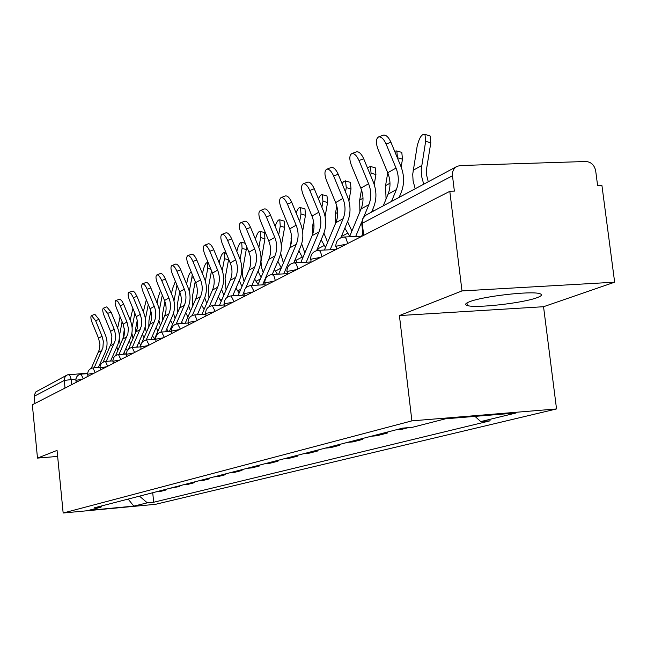 <?xml version="1.0" encoding="UTF-8"?>
<svg xmlns="http://www.w3.org/2000/svg" width="647" height="647" viewBox="0 0 647 647"><rect width="100%" height="100%" fill="white"/><g stroke="black" fill="none" stroke-linecap="round" stroke-linejoin="round"><path stroke-width="0.97" d="M469.576 301.728C465.282 303.403 464.514 304.672 467.271 305.521C475.424 308.457 522.598 303.176 536.929 297.725C541.951 295.889 542.817 294.514 539.541 293.601C530.758 290.77 482.436 296.391 469.576 301.728M614.65 282.189L461.99 290.924L449.802 191.31L32.35 404.763L37.486 458.1L57.057 450.393L63.155 513.014L155.474 504.32L556.541 408.944L543.545 306.718L614.65 282.189L601.953 185.649L597.642 185.802L595.685 170.848C594.399 165.034 591.099 161.912 585.794 161.499L460.373 165.527L457.138 166.319C453.701 168.228 452.148 171.366 452.479 175.741L362.271 223.304L361.819 224.38L363.137 235.621M461.99 290.924L399.409 315.566L411.896 420.865L63.155 513.014M449.802 191.31L454.372 191.14L452.479 175.741M37.486 458.1L57.64 456.418M34.873 403.477L34.17 395.382L35.917 391.831L66.892 375.123M165.915 489.318L165.988 490.005L160.335 491.469L156.113 491.849M165.988 490.005L161.742 490.402M169.579 488.372L179.801 486.455L175.466 486.851M179.729 485.751L179.801 486.455M183.675 484.732L188.059 484.328L194.254 482.735L189.83 483.139M194.181 482.015L194.254 482.735M198.427 480.915L202.907 480.511L209.402 478.837L204.889 479.249M209.321 478.101L209.402 478.837M213.906 476.912L218.476 476.499L225.293 474.744L220.676 475.165M225.213 473.992L225.293 474.744M230.146 472.714L234.821 472.294L241.986 470.45L237.271 470.87M241.897 469.673L241.986 470.45M247.219 468.299L251.998 467.878L259.536 465.937L254.708 466.366M259.447 465.144L259.536 465.937M265.189 463.656L270.074 463.228L278.016 461.182L273.083 461.618M277.919 460.365L278.016 461.182M284.13 458.763L289.128 458.319L297.499 456.167L292.452 456.612M297.402 455.326L297.499 456.167M304.114 453.596L309.226 453.151L318.065 450.878L312.905 451.323M317.968 450.013L318.065 450.878M325.231 448.136L330.471 447.684L339.821 445.273L334.531 445.734M339.724 444.392L339.821 445.273M347.585 442.354L352.955 441.893L362.87 439.345L357.443 439.806M362.765 438.431L362.87 439.345M371.289 436.232L376.797 435.763L387.318 433.053L381.754 433.522M387.205 432.115L387.318 433.053M396.465 429.721L402.111 429.244L408.306 427.651M139.493 496.152L147.281 502.84L133.792 506.124L88.461 510.394L100.997 507.183L102.072 505.825M147.281 502.84L153.695 502.242L490.175 420.801L480.753 421.585L516.055 412.988L445.484 418.811L412.341 427.319L402.62 428.128L94.454 507.79L100.997 507.183M556.541 408.944L411.896 420.865M543.545 306.718L399.409 315.566M152.716 492.731L153.695 502.242M480.753 421.585L474.987 416.377M133.792 506.124L128.171 499.08M95.635 320.694L91.502 315.582C90.491 316.456 90.717 318.858 92.189 322.788L98.554 338.235L102.04 336.238L95.635 320.694L98.967 319.392L105.372 334.928C107.653 340.759 107.604 346.477 105.235 352.081L98.344 367.52M91.502 315.582L94.826 314.288L98.967 319.392M94.163 367.803L102.93 347.512L103.334 341.317L102.04 336.238M91.284 368.329L99.428 349.437L99.921 344.317L98.554 338.235M120.091 316.804L117.649 328.061M127.305 350.553L125.89 348.49M122.881 339.246L124.394 328.805M122.097 321.68L119.339 336.375M116.775 347.059L118.045 350.132M119.258 338.486L120.326 344.988M124.2 352.308L125.445 354.111M107.661 313.383L103.399 308.174C102.331 309.08 102.558 311.539 104.062 315.566L110.564 331.361L114.212 329.283L107.661 313.383L111.058 312.056L117.608 327.94C119.938 333.901 119.897 339.74 117.479 345.466L110.556 361.042M103.399 308.174L106.787 306.864L111.058 312.056M106.286 361.325L115.126 340.799L115.538 334.467L114.212 329.283M103.188 362.077L111.47 342.813L111.882 336.521L110.564 331.361M120.237 305.732L117.924 301.664L115.845 300.434C114.721 301.365 114.931 303.888 116.468 308.021L123.132 324.179L126.941 321.996L120.237 305.732L123.706 304.381L130.403 320.637C132.797 326.727 132.756 332.704 130.298 338.551L123.342 354.249M115.845 300.434L120.083 299.181L122.089 301.267L123.706 304.381M118.983 354.532L127.888 333.771L128.389 328.393L126.941 321.996M115.595 355.632L124.062 335.882L124.564 330.536L123.132 324.179M132.894 308.441L130.201 320.144M140.779 345.061L138.87 342.287M135.53 333.213L135.781 327.972L137.334 320.039M134.883 313.277L132.093 327.56M129.295 340.807L130.726 344.067M131.867 333.302L133.064 338.793M137.148 346.185L137.754 347.059M146.335 299.739L143.335 311.83M154.544 338.858L152.457 335.825M148.802 326.872L148.956 320.686L150.832 311.013M148.268 304.422L145.429 319.028M142.405 334.281L144.014 337.734M145.082 327.147L146.4 332.323M133.411 297.717L131.034 293.568L128.874 292.323C127.694 293.285 127.888 295.881 129.465 300.119L136.274 316.65L140.278 314.369L133.411 297.717L136.946 296.342L143.804 312.978C146.254 319.222 146.222 325.328 143.715 331.313L136.727 347.124M128.874 292.323L133.217 291.045L134.932 292.654L136.946 296.342M132.287 347.415L141.248 326.42L141.669 319.796L140.278 314.369M128.518 349.057L137.245 328.627L137.657 322.052L136.274 316.65M147.217 289.322C145.526 285.529 143.957 283.701 142.534 283.823C141.289 284.817 141.467 287.494 143.076 291.837L150.055 308.773L154.245 306.371L147.217 289.322L150.832 287.923L157.852 304.955C160.359 311.344 160.335 317.596 157.779 323.718L150.775 339.643M142.534 283.823L146.141 282.424C147.573 282.302 149.133 284.138 150.832 287.923M146.222 339.958L154.18 321.891C156.299 316.828 156.323 311.66 154.245 306.371M139.962 346.921L140.828 344.948M141.806 342.732L149.991 324.179C152.094 319.157 152.118 314.021 150.055 308.773M161.71 280.507C159.971 276.633 158.361 274.765 156.865 274.902C155.547 275.937 155.709 278.687 157.367 283.151L164.516 300.499L168.916 297.984L161.71 280.507L165.397 279.083L172.595 296.536C175.167 303.087 175.151 309.492 172.547 315.752L165.527 331.774M156.865 274.902L160.553 273.479C162.049 273.341 163.667 275.21 165.397 279.083M160.844 332.154L168.867 313.876C171.018 308.692 171.034 303.394 168.916 297.984M154.293 339.424L164.459 316.278C166.602 311.134 166.627 305.877 164.516 300.499M160.48 290.705L158.183 297.361L157.075 303.071M168.43 331.596L166.708 329.08M162.729 320.216L162.745 313.059L164.945 301.639M162.284 295.089L159.364 310.18M156.137 327.455L157.941 331.11M158.927 320.475L160.383 325.562M177.618 286.775L176.728 286.54L176.954 285.157M175.394 281.364L172.409 289.063L171.487 293.843M182.583 323.395L181.661 322.052M177.367 313.229L177.205 305.069L179.72 291.87M176.728 286.54L173.97 300.952M170.541 320.322L172.571 324.187M173.436 313.366L175.07 318.486M193.833 278.226L191.86 277.709L192.224 274.336M191.221 271.894C189.7 272.735 188.398 275.557 187.323 280.361L186.611 284.106M192.757 305.885L192.369 296.682L195.224 281.607M191.86 277.709L189.28 291.304M185.673 312.857L187.945 316.941M188.673 305.821L190.501 311.07M176.938 271.247C175.159 267.292 173.485 265.383 171.924 265.529C170.525 266.604 170.679 269.435 172.369 274.029L179.696 291.813L184.322 289.169L176.938 271.247L180.707 269.791L188.091 287.697C190.719 294.401 190.711 300.968 188.059 307.382L181.031 323.492M171.924 265.529L175.685 264.081C177.254 263.936 178.928 265.836 180.707 269.791M176.194 323.993L184.29 305.449C186.49 300.143 186.498 294.717 184.322 289.169M169.352 331.539L179.664 307.98C181.847 302.715 181.864 297.321 179.696 291.813M210.922 269.273L207.76 268.432L207.444 262.577C205.803 262.658 204.323 265.537 202.988 271.222L202.495 273.818M208.965 298.178L208.302 287.875L211.52 270.729M207.76 268.432L205.358 281.17M201.581 305.028L204.12 309.355M204.687 297.838L206.749 303.297M192.952 261.509C191.132 257.457 189.401 255.508 187.767 255.67C186.287 256.786 186.409 259.706 188.148 264.437L195.669 282.674L200.53 279.892L192.952 261.509L196.809 260.021L204.387 278.388C207.089 285.27 207.089 291.999 204.379 298.574L197.351 314.757M187.767 255.67L191.609 254.19C193.259 254.028 194.99 255.977 196.809 260.021M192.313 315.461L200.53 296.585C202.77 291.15 202.77 285.586 200.53 279.892M185.204 323.241L195.653 299.246C197.885 293.851 197.885 288.327 195.669 282.674M228.666 259.164L228.561 259.77L224.477 258.679L224.129 252.718C222.398 252.767 220.837 255.727 219.454 261.606L219.212 262.917M226.062 290.058L225.059 278.606L228.561 259.77M224.477 258.679L222.269 270.519M218.322 296.811L221.161 301.421M221.525 289.403L223.87 295.137M209.83 251.246C207.962 247.105 206.167 245.116 204.452 245.286C202.875 246.45 202.98 249.459 204.759 254.328L212.483 273.05L217.61 270.114L209.83 251.246L213.777 249.734L221.549 268.586C224.323 275.654 224.331 282.553 221.573 289.29L214.553 305.53M204.452 245.286L208.383 243.782C210.105 243.604 211.901 245.585 213.777 249.734M209.256 306.573L217.627 287.252C219.915 281.68 219.907 275.97 217.61 270.114M201.896 314.491L212.491 290.05C214.764 284.526 214.764 278.857 212.483 273.05M246.604 246.539L246.264 249.54L242.083 248.408L241.695 242.342C239.883 242.326 238.266 245.334 236.818 251.368M244.105 281.518L242.601 276.148L242.382 271.554L246.264 249.54M242.083 248.408L240.069 259.301M235.985 288.174L239.131 293.115M239.285 280.507L241.946 286.556M227.631 240.425C225.714 236.179 223.854 234.149 222.05 234.335C220.376 235.54 220.449 238.654 222.277 243.676L230.211 262.908L235.629 259.811L227.631 240.425L231.666 238.872L239.657 258.242C242.512 265.505 242.528 272.589 239.713 279.504L232.718 295.776M222.05 234.335L226.078 232.791C227.89 232.605 229.75 234.635 231.666 238.872M223.773 305.004L224.113 304.219M227.065 297.377L235.67 277.401C237.999 271.683 237.983 265.82 235.629 259.811M219.511 305.247L230.243 280.361C232.564 274.684 232.556 268.869 230.211 262.908M264.041 232.443L264.486 232.572L264.93 238.743L260.652 237.578L260.223 231.4C258.59 231.149 256.996 233.737 255.428 239.18M263.192 272.508L261.525 267.632L260.976 261.55L264.93 238.743M260.652 237.578L258.84 247.453M254.627 279.092L258.113 284.413M258.032 271.142L261.048 277.531M246.434 228.989C244.469 224.638 242.536 222.568 240.644 222.762C238.856 224.024 238.905 227.243 240.781 232.427L248.933 252.193L254.659 248.925L246.434 228.989L250.567 227.404L258.784 247.324C261.72 254.789 261.752 262.067 258.873 269.16L251.918 285.448M240.644 222.762L244.768 221.193C246.669 220.991 248.602 223.061 250.567 227.404M242.633 295.226L243.838 292.412M245.674 288.117L254.724 266.993C257.11 261.121 257.085 255.096 254.659 248.925M238.112 295.477L248.998 270.123C251.359 264.3 251.343 258.323 248.933 252.193M266.329 216.882C264.316 212.434 262.302 210.315 260.312 210.526C258.404 211.836 258.412 215.176 260.345 220.53L268.74 240.862L274.797 237.4L266.329 216.882L270.567 215.265L279.027 235.759C282.043 243.442 282.084 250.931 279.156 258.218L272.25 274.465M264.405 208.965L264.534 208.916C266.54 208.706 268.545 210.825 270.567 215.265M262.593 284.866L274.894 255.977C277.328 249.952 277.296 243.757 274.797 237.4M257.805 285.125L268.828 259.293C271.247 253.309 271.214 247.17 268.74 240.862M287.422 204.064C285.343 199.502 283.257 197.335 281.154 197.553C279.108 198.928 279.083 202.382 281.073 207.922L289.71 228.86L296.14 225.188L287.422 204.064L291.765 202.406L300.475 223.514C303.58 231.424 303.645 239.123 300.645 246.62L293.787 262.852M285.327 195.976L285.489 195.92C287.6 195.685 289.686 197.853 291.765 202.406M283.758 273.883L296.277 244.299C298.76 238.104 298.712 231.731 296.14 225.188M278.679 274.142L289.84 247.817C292.307 241.671 292.266 235.354 289.71 228.86M309.808 190.444C307.681 185.77 305.505 183.554 303.281 183.788C301.09 185.22 301.017 188.803 303.063 194.545L311.975 216.13L318.793 212.224L309.808 190.444L314.264 188.754L323.241 210.51C326.452 218.662 326.525 226.596 323.46 234.303L316.626 250.599M307.535 182.187L307.721 182.114C309.953 181.872 312.129 184.088 314.264 188.754M306.241 262.205L318.971 231.909C321.51 225.536 321.454 218.969 318.793 212.224M300.831 262.472L312.137 235.645C314.66 229.321 314.604 222.819 311.975 216.13M333.626 175.968C331.434 171.172 329.161 168.899 326.816 169.15C324.454 170.646 324.333 174.375 326.444 180.327L335.631 202.592L342.894 198.435L333.626 175.968L338.195 174.237L347.455 196.68C350.771 205.091 350.86 213.267 347.738 221.201L340.848 237.732M331.143 167.524L331.377 167.436C333.731 167.177 336.003 169.441 338.195 174.237M330.164 249.766L343.12 218.726C345.708 212.159 345.635 205.398 342.894 198.435M324.406 250.041L335.842 222.697C338.413 216.187 338.349 209.491 335.631 202.592M359.004 160.529C356.748 155.612 354.386 153.29 351.895 153.549C349.348 155.11 349.162 158.992 351.345 165.187L360.832 188.172L368.58 183.74L359.004 160.529L363.695 158.758L373.262 181.944C376.691 190.63 376.805 199.066 373.602 207.242L371.604 212.079M356.295 151.899L356.578 151.794C359.077 151.527 361.447 153.849 363.695 158.758M355.672 236.495L361.738 221.856M363.719 217.06L368.855 204.67C371.507 197.909 371.418 190.93 368.58 183.74M349.526 236.77L361.091 208.908C363.727 202.204 363.638 195.289 360.832 188.172M362.854 233.252L361.633 236.22M283.645 220.918L284.162 221.064L284.64 227.34L280.256 226.135L279.787 219.851C278.323 219.422 276.779 221.589 275.145 226.369M283.394 263.005L280.669 253.454M281.299 245.868L284.64 227.34M280.256 226.135L278.671 234.901M270.632 250.13L270.252 254.522M274.344 269.524L277.45 274.207M277.854 261.267L281.275 268.012L275.363 271.125M304.373 208.73L304.972 208.9L305.489 215.289L300.992 214.036L300.483 207.647C299.181 207.089 297.709 208.827 296.075 212.871M304.842 252.961L301.656 243.814M302.602 231.48L305.489 215.289M300.992 214.036L299.65 221.533M291.506 235.775L290.665 245.528M295.234 259.431L297.385 262.642M298.857 250.85L302.723 257.983M326.323 195.823L327.018 196.017L327.576 202.511L322.966 201.217L322.198 194.585L320.54 195.208L318.34 198.637M327.625 242.334L323.921 233.155M325.093 216.616L327.576 202.511M322.966 201.217L321.899 207.25M313.496 221.169L312.566 226.401L312.347 235.12M317.394 248.763L318.429 250.3M321.138 239.835L325.498 247.429M349.606 182.13L350.415 182.365L351.014 188.964L346.282 187.614L345.498 180.877L343.775 181.37L342.069 183.619M351.887 231.076L347.568 221.614M348.919 201.031L351.014 188.964M346.282 187.614L345.514 191.981M336.772 205.924L335.421 213.647L335.372 223.813M344.835 228.173L349.712 236.317M374.346 167.581L375.3 167.856L375.931 174.553L371.071 173.145L370.448 166.449L367.423 167.791M373.359 211.14L372.753 209.296M374.225 184.549L375.931 174.553M371.071 173.145L370.65 175.596M361.471 189.854L359.7 200.101L359.894 211.787M400.687 152.085L401.803 152.409L402.474 159.202L397.468 157.739L396.821 150.945L394.621 151.18M399.911 196.939L399.652 196.195M401.156 167.039L402.474 159.202M387.739 172.806L385.555 185.673L386.065 198.993M386.105 144.046C383.792 139.008 381.318 136.622 378.689 136.889C375.915 138.523 375.664 142.566 377.921 149.028L387.731 172.781L396.013 168.042L386.105 144.046L390.925 142.235L400.825 166.206C404.367 175.183 404.504 183.894 401.229 192.337L399.191 197.327M383.137 135.231L383.493 135.094C386.138 134.819 388.612 137.196 390.925 142.235M391.508 201.435L396.344 189.66C399.053 182.68 398.94 175.474 396.013 168.042M383.242 205.859L388.046 194.197C390.739 187.282 390.634 180.141 387.731 172.781M428.783 135.555L430.109 135.943L430.805 142.825L425.653 141.297L424.982 134.414C421.893 133.63 419.288 137.576 417.153 146.262L412.729 174.205L413.085 180.885L415.188 188.762M428.257 181.767L426.697 175.483L426.535 169.126L430.805 142.825M425.653 141.297L421.221 169.506L421.577 176.243L423.712 184.201M346.444 244.162L336.286 246.192L336.117 249.435M320.775 257.288L311.013 259.212L310.867 262.35M296.73 269.581L287.349 271.416L287.211 274.449M274.158 281.122L265.124 282.868L265.003 285.804M252.928 291.975L244.218 293.641L244.121 296.48M232.936 302.198L224.525 303.791L224.436 306.549M214.06 311.854L205.932 313.374L205.859 316.043M196.219 320.977L188.35 322.432L188.293 325.029M179.324 329.614L171.706 331.013L171.657 333.528M163.303 337.807L155.927 339.149L155.887 341.6M148.098 345.579L140.933 346.873L140.909 349.259M133.638 352.971L126.683 354.224L126.666 356.537M119.881 360.007L113.12 361.212L113.112 363.468M106.763 366.72L100.188 367.876L100.188 370.076M94.244 373.117L87.846 374.241L87.855 376.384M82.29 379.231L76.063 380.315L76.071 382.409M75.925 378.988L64.231 380.452L34.178 396.296M71.728 384.625L71.21 379.32L69.407 374.354L67.239 374.937L65.129 376.78L64.271 379.005L64.983 388.079M83.172 378.778L81.142 374.128M95.141 372.656L93.031 367.925M107.677 366.251L105.469 361.422M120.811 359.53L118.514 354.613M134.6 352.486L132.19 347.471M149.077 345.077L146.554 339.966M164.306 337.289L161.669 332.073M180.351 329.088L177.577 323.767M197.27 320.435L194.763 314.911L194.351 315M215.136 311.304L212.329 305.659M234.036 301.639L231.084 295.865M254.061 291.393L250.947 285.497M275.323 280.523L273.907 275.816L272.031 274.49M297.919 268.966L296.447 264.17L294.434 262.787M322.004 256.657L320.467 251.756L319.343 250.526L318.3 250.324M347.706 243.515L346.113 238.517L344.94 237.247L343.775 237.02M363.679 235.346L362.271 223.304C361.988 219.365 363.436 216.519 366.59 214.764L456.572 166.619M87.677 373.101L67.239 374.937M98.433 352.332L101.927 350.423M119.663 334.046L119.218 334.297M110.459 345.765L114.107 343.775M123.035 338.899L126.852 336.82M136.194 331.717L140.197 329.533M149.991 324.179L154.18 321.891M164.459 316.278L168.867 313.876M179.664 307.98L184.29 305.449M204.606 308.239L203.684 308.716M195.653 299.246L200.53 296.585M222.196 299.011L220.223 300.046M212.491 290.05L217.627 287.252M240.781 289.266L237.627 290.915M230.243 280.361L235.67 277.401M260.442 278.954L255.986 281.291M248.998 270.123L254.724 266.993M268.828 259.293L274.894 255.977M289.84 247.817L296.277 244.299M312.137 235.645L318.971 231.909M335.842 222.697L343.12 218.726M361.091 208.908L368.855 204.67M291.668 238.064L291.029 238.419M302.117 257.094L295.849 260.385M313.989 225.609L312.566 226.401M324.196 245.512L317.556 248.998M337.726 212.362L335.421 213.647M347.633 233.227L341.357 236.511M363.007 198.257L359.7 200.101M389.987 183.198L385.555 185.673M388.046 194.197L396.344 189.66M421.634 165.543L413.142 170.282M467.271 305.521L466.956 302.925M87.628 373.642L81.344 374.079C77.745 374.686 75.925 376.813 75.877 380.46M99.953 367.415L93.241 367.868C89.561 368.483 87.701 370.658 87.652 374.395M112.869 360.889L105.704 361.366C101.935 361.988 100.026 364.212 99.978 368.038M126.424 354.046L118.765 354.548C114.899 355.187 112.942 357.467 112.893 361.39M140.666 346.873L132.465 347.399C128.502 348.046 126.497 350.383 126.448 354.402M171.431 331.41L162.001 331.992C157.819 332.655 155.701 335.106 155.652 339.36L146.861 339.893C142.793 340.54 140.731 342.934 140.682 347.067M188.083 323.063L177.941 323.678C173.647 324.349 171.471 326.864 171.415 331.232M205.665 314.264L194.763 314.911C190.339 315.582 188.099 318.17 188.042 322.667M224.266 304.98L212.523 305.651C207.962 306.33 205.657 308.983 205.6 313.617M243.976 295.153L231.311 295.857C226.612 296.536 224.226 299.27 224.161 304.05M264.89 284.745L251.214 285.481C246.361 286.16 243.903 288.974 243.838 293.916M287.131 273.705L272.347 274.474C267.332 275.153 264.785 278.048 264.712 283.16M310.827 261.97L294.814 262.771C289.621 263.442 286.985 266.418 286.904 271.724M336.028 249.483L318.753 250.308C313.374 250.963 310.633 254.036 310.544 259.536M361.997 236.204L344.317 237.004C338.729 237.635 335.882 240.813 335.777 246.531M365.62 215.33L362.546 218.945L361.73 223.676M208.245 262.787L207.444 262.577M226.24 253.284L224.129 252.718M245.27 243.312L241.695 242.342M264.486 232.572L260.223 231.4M260.312 210.526L264.534 208.916M281.154 197.553L285.489 195.92M303.281 183.788L307.721 182.114M326.816 169.15L331.377 167.436M351.895 153.549L356.578 151.794M284.162 221.064L279.787 219.851M304.972 208.9L300.483 207.647M327.018 196.017L322.416 194.723M350.415 182.365L345.692 181.014M375.3 167.856L370.448 166.449M401.803 152.409L396.821 150.945M378.689 136.889L383.493 135.094M430.109 135.943L424.982 134.414"/></g></svg>
